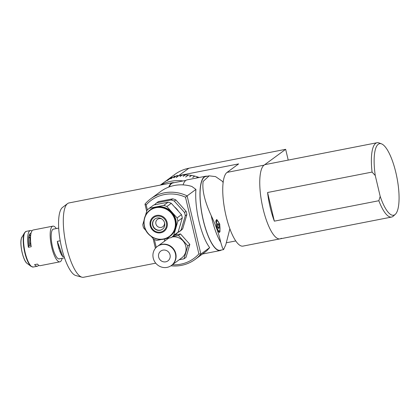 <?xml version="1.0" encoding="UTF-8"?>
<svg xmlns="http://www.w3.org/2000/svg" width="420" height="420" viewBox="0 0 420 420"><rect width="100%" height="100%" fill="white"/><g stroke="black" fill="none" stroke-linecap="round" stroke-linejoin="round"><path stroke-width="0.63" d="M163.674 182.69A37.873 35.936 53.7 0 1 165.071 181.608L175.093 174.248A37.873 35.936 53.7 0 1 188.858 168.236L285.663 149.315L264.07 165.16A37.873 10.92 78.9 0 0 263.072 208.782A37.873 10.92 78.9 0 0 279.977 238.875A37.873 10.92 78.9 0 0 281.353 238.256M161.564 184.564A37.873 35.936 53.7 0 1 163.564 182.779M160.33 185.084L165.071 181.608A37.873 35.936 53.7 0 1 165.816 181.078L166.971 180.227A37.873 35.936 -126.3 0 1 167.087 180.143L165.931 180.994A37.873 35.936 53.7 0 1 168.2 179.566L169.738 178.432A37.873 35.936 -126.3 0 1 169.864 178.364L168.32 179.492A37.873 35.936 53.7 0 1 170.698 178.253L171.859 177.408A37.873 35.936 -126.3 0 1 171.985 177.345L170.83 178.196A37.873 35.936 53.7 0 1 173.308 177.156L174.846 176.022A37.873 35.936 -126.3 0 1 174.983 175.975L173.439 177.103A37.873 35.936 53.7 0 1 176.001 176.269L177.156 175.418A37.873 35.936 -126.3 0 1 177.298 175.382L176.138 176.232A37.873 35.936 53.7 0 1 178.763 175.607L178.778 175.66M188.858 168.236L180.38 174.458A37.873 35.936 -126.3 0 0 180.306 174.473L178.763 175.607M391.587 217.061A37.873 10.92 -101.1 0 1 378.84 200.728L380.189 196.366A36.472 10.516 78.9 0 0 394.921 214.646A36.472 10.516 78.9 0 0 395.283 214.347L393.335 216.132A37.873 10.92 -101.1 0 1 392.963 216.442A37.873 10.92 -101.1 0 1 391.587 217.061L242.959 246.109A37.873 10.92 -101.1 0 1 226.054 216.017A37.873 10.92 -101.1 0 1 227.057 172.394L238.628 163.905L178.836 175.591L180.38 174.458M285.663 149.315L288.215 160.088M235.741 240.944L226.412 242.765M160.944 184.968A37.873 35.936 53.7 0 1 171.124 181.251A37.873 35.936 53.7 0 1 183.036 180.957M165.071 181.608A37.873 35.936 53.7 0 1 167.144 180.196L165.218 181.613A37.873 35.936 53.7 0 1 165.291 181.566L167.218 180.154A37.873 35.936 53.7 0 1 169.88 178.658L167.181 180.637A37.873 35.936 53.7 0 1 167.255 180.6L169.958 178.616A37.873 35.936 53.7 0 1 172.746 177.371L170.819 178.784A37.873 35.936 53.7 0 1 170.898 178.752L172.825 177.34A37.873 35.936 53.7 0 1 175.723 176.347L173.796 177.765A37.873 35.936 53.7 0 1 173.88 177.739L175.807 176.327A37.873 35.936 53.7 0 1 178.794 175.602L176.09 177.581A37.873 35.936 53.7 0 1 176.138 177.571A37.873 35.936 53.7 0 1 176.179 177.566L178.878 175.581A37.873 35.936 53.7 0 1 181.928 175.13L179.996 176.542A37.873 35.936 53.7 0 1 180.085 176.536L182.012 175.119A37.873 35.936 53.7 0 1 185.105 174.941L183.172 176.353A37.873 35.936 53.7 0 1 183.262 176.353L185.189 174.941A37.873 35.936 53.7 0 1 188.297 175.035L185.598 177.014A37.873 35.936 53.7 0 1 185.687 177.02L188.386 175.04A37.873 35.936 53.7 0 1 191.483 175.408L189.556 176.825A37.873 35.936 53.7 0 1 189.646 176.836L191.572 175.423A37.873 35.936 53.7 0 1 194.644 176.064L192.712 177.482A37.873 35.936 53.7 0 1 192.801 177.503L194.728 176.085A37.873 35.936 53.7 0 1 197.747 176.993L196.303 178.054M196.471 178.022L197.831 177.025A37.873 35.936 53.7 0 1 199.122 177.503M378.278 144.249A36.472 10.516 78.9 0 0 375.27 175.549L372.068 172.079A37.873 10.92 -101.1 0 1 375.68 143.346A37.873 10.92 -101.1 0 1 377.055 142.727A37.873 10.92 -101.1 0 1 379.029 142.926L381.502 143.85A36.472 10.516 78.9 0 0 378.278 144.249M395.283 214.347A36.472 10.516 78.9 0 0 396.916 177.434A36.472 10.516 78.9 0 0 381.502 143.85M279.977 238.875A37.873 10.92 -101.1 0 1 262.51 206.304A37.873 10.92 -101.1 0 1 264.07 165.16A37.873 10.92 -101.1 0 1 265.445 164.54L377.055 142.727M378.84 200.728L274.344 221.151A37.873 10.92 78.9 0 1 267.572 192.502L372.068 172.079M380.189 196.366L375.27 175.549M267.572 192.502L274.344 221.151M64.055 256.431L62.806 256.678A15.146 4.368 -101.1 0 1 59.577 250.546A15.146 4.368 -101.1 0 1 57.325 241.353L60.207 240.791M57.325 241.353L62.806 256.678M30.965 244.97L29.951 245.17M58.217 243.852L57.776 243.936M57.75 243.805L58.175 243.726M60.769 250.976L59.845 251.276M59.892 248.525L58.968 248.703M30.571 236.765A12.878 3.712 78.9 0 0 30.366 237.253L28.744 237.573M28.697 238.009L30.219 237.715A12.878 3.712 78.9 0 0 29.972 245.369M57.866 242.86L57.582 242.912M57.907 242.986L57.603 243.044M30.534 237.72L30.366 237.253M30.744 243.059L29.804 243.243M30.755 243.159L29.81 243.343M61.163 252.084L60.291 252.378M59.409 247.186L58.574 247.349M30.776 243.369L29.825 243.553M31.962 230.963A18.175 5.24 78.9 0 0 30.403 230.543A18.175 5.24 78.9 0 0 28.408 233.063A18.175 5.24 78.9 0 0 28.371 247.275L28.912 245.579A15.53 4.478 -101.1 0 1 29.206 235.3A15.53 4.478 -101.1 0 1 30.912 233.147A15.53 4.478 -101.1 0 1 31.08 233.126M28.371 247.275L31.217 246.719A18.175 5.24 -101.1 0 1 31.253 232.507A18.175 5.24 -101.1 0 1 33.248 229.987L52.894 226.149A18.175 5.24 78.9 0 0 50.904 228.664A18.175 5.24 78.9 0 0 52.222 249.244A18.175 5.24 78.9 0 0 59.866 261.833A18.175 5.24 78.9 0 0 61.861 259.313A18.175 5.24 78.9 0 0 62.129 258.3M56.317 228.569A18.175 5.24 78.9 0 0 52.894 226.149M30.991 245.17L28.912 245.579M53.902 229.042A15.225 4.389 78.9 0 0 51.791 231.158A15.225 4.389 78.9 0 0 53.099 249.097A15.225 4.389 78.9 0 0 59.714 258.772M59.866 261.833L40.22 265.671A18.175 5.24 -101.1 0 1 37.427 264.086L34.582 264.642A18.175 5.24 78.9 0 0 37.375 266.228A18.175 5.24 78.9 0 0 38.661 265.251M30.65 235.746A15.53 4.478 78.9 0 0 29.542 234.454M220.736 242.288A37.569 10.831 -101.1 0 1 211.202 215.623C215.843 225.446 219.02 234.334 220.736 242.288L222.427 247.8L223.587 249.59L225.797 244.76L229.861 228.827M223.587 249.59L220.127 250.268A37.569 10.831 -101.1 0 1 204.325 224.249A37.569 10.831 -101.1 0 1 201.595 181.724A37.569 10.831 -101.1 0 1 205.711 176.526L209.171 175.849L215.565 176.605L222.185 181.162L223.157 182.48M211.202 215.623C204.619 201.196 201.936 189.798 203.149 181.424L209.171 175.849M220.007 231.667L219.329 232.58L216.704 227.929L215.985 220.432L216.773 219.497L219.755 224.075L220.007 231.667M217.371 224.91L218.673 224.653L217.765 223.388L217.34 224.732L217.817 227.346L218.726 228.611L219.156 227.267L217.933 227.509M218.673 224.653L219.156 227.267M221.477 250A37.873 10.92 -101.1 0 1 220.185 250.561A37.873 10.92 -101.1 0 1 204.257 224.333A37.873 10.92 -101.1 0 1 201.506 181.472A37.873 10.92 -101.1 0 1 205.653 176.227A37.873 10.92 -101.1 0 1 207.065 176.258M183.062 184.889A37.873 10.92 -101.1 0 1 187.147 179.844L205.653 176.227M155.731 263.161L83.517 277.274A37.873 10.92 -101.1 0 1 81.942 277.2L75.826 275.546A35.044 10.101 -101.1 0 1 64.911 258.941A35.044 10.101 -101.1 0 1 62.512 207.438L67.557 203.6A37.873 10.92 -101.1 0 1 68.99 202.939L172.625 182.684A37.873 10.92 -101.1 0 1 174.037 182.716M81.942 277.2A37.873 10.92 -101.1 0 1 70.151 259.255A37.873 10.92 -101.1 0 1 67.557 203.6M169.297 186.89A37.569 10.831 -101.1 0 1 172.972 182.926L185.855 180.406M168.767 187.089A37.873 10.92 -101.1 0 1 172.625 182.684M195.935 189.42A37.873 10.92 78.9 0 0 209.69 247.606L200.87 254.074L187.121 195.888L195.935 189.42L191.856 186.459A37.569 35.648 -126.3 0 0 160.724 191.457L150.701 198.812A37.569 35.648 53.7 0 1 187.121 195.888L185.488 197.195A36.052 34.209 -126.3 0 0 146.191 204.876L147.394 209.953M172.373 264.747A36.052 34.209 -126.3 0 0 198.886 253.89L200.87 254.074A37.569 35.648 53.7 0 1 195.153 259.387A37.569 35.648 53.7 0 1 170.919 265.802M154.392 239.547L156.245 247.396M198.886 253.89L185.488 197.195M146.191 204.876L144.979 204.125A37.569 35.648 53.7 0 1 150.701 198.812M155.421 248.294L153.116 238.555M146.685 211.328L144.979 204.125M195.153 259.387L205.18 252.032A37.569 35.648 -126.3 0 0 207.013 250.583L209.69 247.606M144.365 226.27A16.511 15.666 53.7 0 1 150.108 209.921L150.559 209.591A16.511 15.666 53.7 0 1 175.849 219.87A16.511 15.666 53.7 0 1 170.1 236.219L169.649 236.549A16.511 15.666 53.7 0 1 144.375 226.312M178.322 211.145A16.511 15.666 -126.3 0 0 174.505 206.892M161.889 203.411A16.511 15.666 -126.3 0 0 160.655 203.648M146.024 230.648L143.572 227.913A18.328 17.393 53.7 0 1 143.105 226.27A18.328 17.393 53.7 0 1 142.79 224.6L144.023 220.4M162.514 229.194A6.363 6.038 53.7 0 1 152.885 225.146A6.363 6.038 53.7 0 1 154.985 218.935M164.614 222.983A6.363 6.038 53.7 0 1 162.398 229.278A6.363 6.038 53.7 0 1 152.654 225.32A6.363 6.038 53.7 0 1 154.87 219.02A6.363 6.038 53.7 0 1 164.614 222.983M149.352 208.226L153.746 205.002L168.1 202.193L163.706 205.422L149.352 208.226A18.328 17.393 53.7 0 0 146.947 210.43L145.435 215.576M163.706 205.422A18.328 17.393 53.7 0 1 166.892 206.53L171.292 203.306L181.482 214.667L177.088 217.896L166.892 206.53M168.1 202.193A18.328 17.393 53.7 0 1 171.292 203.306M177.088 217.896A18.328 17.393 53.7 0 1 177.87 221.209L182.27 217.985L178.106 232.15L173.712 235.379L177.87 221.209M181.482 214.667A18.328 17.393 53.7 0 1 182.27 217.985M173.712 235.379A18.328 17.393 53.7 0 1 171.308 237.584L175.702 234.355A18.328 17.393 53.7 0 0 178.106 232.15M151.226 236.444L153.767 239.274A18.328 17.393 53.7 0 0 156.954 240.387L161.941 239.416M165.265 238.765L171.308 237.584M179.823 226.317A16.511 15.666 -126.3 0 0 180.731 223.214M178.416 211.25A13.02 12.353 -126.3 0 0 176.279 208.525M177.98 232.291L180.296 230.99A18.328 17.393 -126.3 0 0 182.7 228.785L181.115 229.945L185.278 215.78L186.858 214.615A18.328 17.393 -126.3 0 0 186.076 211.297L184.49 212.462L174.3 201.101L175.88 199.936A18.328 17.393 -126.3 0 0 172.694 198.828L171.108 199.988L156.755 202.792A18.328 17.393 -126.3 0 0 154.476 204.855M178.71 232.15A18.328 17.393 -126.3 0 0 181.115 229.945M174.3 201.101A18.328 17.393 -126.3 0 0 171.108 199.988M175.88 199.936L186.076 211.297M185.278 215.78A18.328 17.393 -126.3 0 0 184.49 212.462M186.858 214.615L182.7 228.785M156.755 202.792L158.34 201.632L172.694 198.828M161.794 218.957A4.546 4.31 -126.3 0 0 156.214 224.747A4.546 4.31 -126.3 0 0 164.535 222.695M157.621 246.262A11.818 11.209 53.7 0 1 157.684 246.22A11.818 11.209 53.7 0 1 175.775 253.575A11.818 11.209 53.7 0 1 171.665 265.272A11.818 11.209 53.7 0 1 171.602 265.314M172.132 236.98A11.818 11.209 53.7 0 1 185.766 246.241A11.818 11.209 53.7 0 1 181.655 257.938L171.665 265.272M175.45 253.811A11.818 11.209 53.7 0 1 171.339 265.508A11.818 11.209 53.7 0 1 153.242 258.153A11.818 11.209 53.7 0 1 157.358 246.456A11.818 11.209 53.7 0 1 175.45 253.811M157.358 246.456L157.558 246.309A11.818 11.209 53.7 0 1 175.655 253.664A11.818 11.209 53.7 0 1 171.544 265.361L171.339 265.508M158.655 257.093A6.058 5.749 53.7 0 1 160.766 251.097A6.058 5.749 53.7 0 1 170.042 254.867A6.058 5.749 53.7 0 1 167.932 260.867A6.058 5.749 53.7 0 1 158.655 257.093M157.684 246.22L167.674 238.886A11.818 11.209 53.7 0 1 169.066 238.019M165.081 238.817L164.346 241.327M179.156 259.77L184.002 258.825L187.814 245.842L178.474 235.431L172.704 236.56M174.725 235.074L180.5 233.945L189.84 244.356L186.029 257.339L184.002 258.825M180.5 233.945L178.474 235.431M189.84 244.356L187.814 245.842M227.057 172.394L264.07 165.16M21.992 236.922A14.191 4.09 78.9 0 0 21.52 238.004A14.191 4.09 78.9 0 0 22.04 251.99A14.191 4.09 78.9 0 0 27.185 263.482C23.132 261.014 19.341 243.821 21.478 238.103L24.554 232.722L26.297 231.347A18.175 5.24 78.9 0 0 24.302 233.867A18.175 5.24 78.9 0 0 25.625 254.441A18.175 5.24 78.9 0 0 33.269 267.031L37.375 266.228M30.471 235.935A18.002 5.187 78.9 0 0 29.741 234.644M24.554 232.722A18.002 5.187 78.9 0 0 23.956 234.092A18.002 5.187 78.9 0 0 24.612 251.832A18.002 5.187 78.9 0 0 31.138 266.416L33.269 267.031M21 241.127A13.76 3.969 78.9 0 0 24.68 259.964M215.765 222.138A5.754 1.659 -101.1 0 1 215.943 221.256A5.754 1.659 -101.1 0 1 216.573 220.463C217.224 220.216 217.928 220.841 218.684 222.343C219.324 224.338 220.385 225.65 219.807 230.638L218.778 231.761A5.754 1.659 -101.1 0 1 218.101 231.478M219.797 230.344A5.15 1.486 78.9 0 0 219.077 223.393A5.15 1.486 78.9 0 0 216.694 221.66A5.15 1.486 78.9 0 0 217.413 228.606A5.15 1.486 78.9 0 0 219.797 230.344M150.234 225.766A8.993 8.531 53.7 0 1 156.634 215.434A8.993 8.531 53.7 0 1 167.134 222.458A8.993 8.531 53.7 0 1 160.734 232.79A8.993 8.531 53.7 0 1 150.234 225.766M174.977 220.358A16.207 15.377 -126.3 0 0 156.046 207.69A16.207 15.377 -126.3 0 0 144.512 226.312A16.207 15.377 -126.3 0 0 163.443 238.975A16.207 15.377 -126.3 0 0 174.977 220.358M150.108 209.921A16.511 15.666 53.7 0 1 175.397 220.201A16.511 15.666 53.7 0 1 169.649 236.549C161.123 243.406 146.507 237.484 144.344 226.296C143.036 219.534 144.958 214.074 150.108 209.921M166.373 222.637A8.232 7.812 -126.3 0 0 156.755 216.2A8.232 7.812 -126.3 0 0 150.896 225.661A8.232 7.812 -126.3 0 0 160.514 232.097A8.232 7.812 -126.3 0 0 166.373 222.637M64.523 257.833L58.858 258.941M58.711 228.097L53.046 229.204M28.964 236.229L30.634 235.904M26.297 231.347L30.403 230.543M27.185 263.482L31.138 266.416M215.943 220.584L216.573 220.463M218.332 231.851L218.778 231.761M220.185 250.561L202.461 254.027"/></g></svg>
